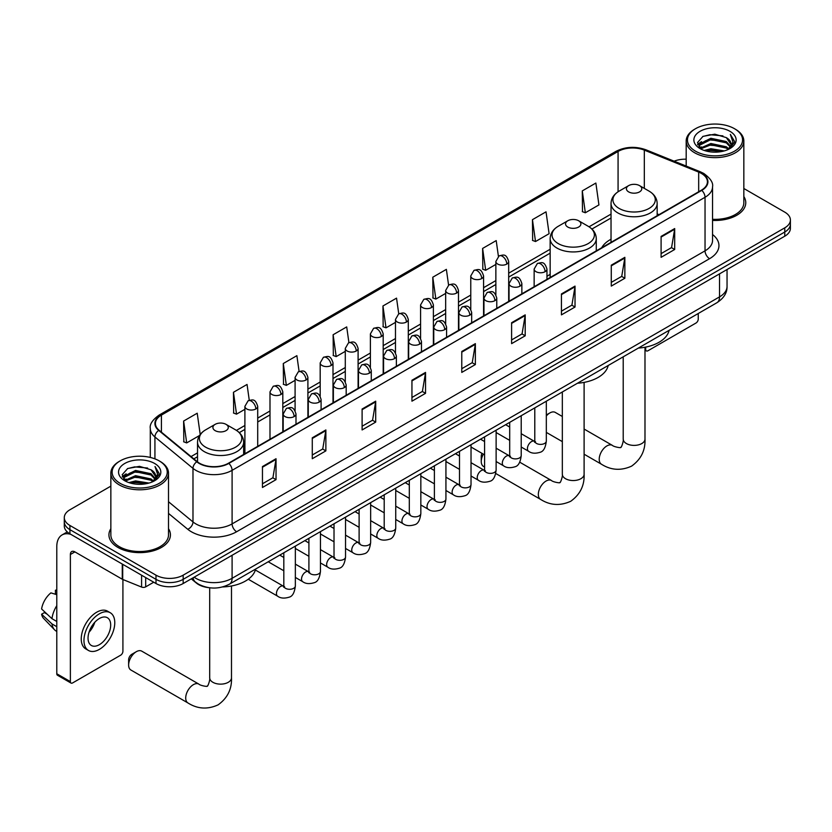 <?xml version="1.0" encoding="UTF-8"?>
<svg xmlns="http://www.w3.org/2000/svg" width="832" height="832" viewBox="0 0 832 832"><rect width="100%" height="100%" fill="white"/><g stroke="black" fill="none" stroke-linecap="round" stroke-linejoin="round"><path stroke-width="1.25" d="M550.15 274.383A33.956 19.604 0 0 0 546.957 276.338M611.031 239.231A33.956 19.604 0 0 0 601.713 247.728M208.582 587.631A19.219 11.097 180 0 1 196.425 583.086L191.287 578.843M110.854 486.138L69.919 509.777A19.219 11.097 0 0 0 64.293 517.618L64.293 525.99A19.219 11.097 0 0 0 69.919 533.832L155.99 583.523A19.219 11.097 0 0 0 183.175 583.523L784.774 236.194A19.219 11.097 0 0 0 790.4 228.353L790.4 224.172A19.219 11.097 0 0 1 784.774 232.014A19.219 11.097 0 0 0 790.4 224.172L790.4 219.981A19.219 11.097 0 0 0 784.774 212.139L743.839 188.5M64.293 517.618A19.219 11.097 0 0 0 69.919 525.47L155.99 575.162A19.219 11.097 0 0 0 183.175 575.162L183.175 579.342L784.774 232.014L183.175 579.342A19.219 11.097 0 0 1 155.99 579.342A19.219 11.097 0 0 0 183.175 579.342L183.175 583.523M69.919 525.47L69.919 529.651L155.99 579.342L69.919 529.651A19.219 11.097 0 0 1 64.293 521.799A19.219 11.097 0 0 0 69.919 529.651L69.919 533.832M110.854 528.705A30.753 17.753 0 0 0 108.93 534.882A30.753 17.753 0 0 0 117.936 547.435A30.753 17.753 0 0 0 151.455 551.283A30.753 17.753 0 0 0 170.435 534.882A30.753 17.753 0 0 0 168.511 528.705A30.753 17.753 0 0 1 170.435 534.882A30.753 17.753 0 0 1 151.455 551.283A30.753 17.753 0 0 1 117.936 547.435A30.753 17.753 0 0 1 108.93 534.882A30.753 17.753 0 0 1 110.854 528.705M701.418 173.43A20.498 11.835 180 0 1 707.418 181.792A20.498 11.835 180 0 1 701.418 190.164L228.478 463.216A20.498 11.835 180 0 1 197.184 461.635L159.12 430.258A20.498 11.835 180 0 1 155.418 423.467A20.498 11.835 180 0 1 161.418 415.095L618.072 151.455A20.498 11.835 180 0 1 644.322 150.124L698.682 172.099A20.498 11.835 180 0 1 701.418 173.43M701.782 173.222A21.018 12.137 0 0 0 698.974 171.86L644.623 149.885A21.018 12.137 0 0 0 617.708 151.247L161.054 414.887A21.018 12.137 0 0 0 158.704 430.425L196.768 461.802A21.018 12.137 0 0 0 228.831 463.424L701.782 190.372A21.018 12.137 0 0 0 701.782 173.222M262.454 466.565L262.454 487.49L276.037 479.648L276.037 458.723L262.454 466.565M262.454 483.777L272.917 477.734L275.985 459.41A5.127 2.964 -120 0 0 276.037 458.723M272.823 477.786L276.037 479.648M312.281 437.798L312.281 458.723L325.874 450.871L325.874 429.946L312.281 437.798M312.281 455.01L322.743 448.968L325.811 430.643A5.127 2.964 -120 0 0 325.874 429.946M322.66 449.02L325.874 450.871M362.107 409.022L362.107 429.946L375.7 422.105L375.7 401.18L362.107 409.022M362.107 426.234L372.58 420.191L375.648 401.877A5.127 2.964 -120 0 0 375.7 401.18M372.486 420.243L375.7 422.105M411.944 380.255L411.944 401.18L425.537 393.338L425.537 372.414L411.944 380.255M411.944 397.467L422.406 391.425L425.474 373.11A5.127 2.964 -120 0 0 425.537 372.414M422.323 391.477L425.537 393.338M661.097 236.413L661.097 257.327L674.69 249.486L674.69 228.561L661.097 236.413M661.097 253.614L671.57 247.572L674.638 229.258A5.127 2.964 -120 0 0 674.69 228.561M671.476 247.624L674.69 249.486M611.27 265.179L611.27 286.104L624.853 278.252L624.853 257.327L611.27 265.179M611.27 282.391L621.733 276.349L624.801 258.024A5.127 2.964 -120 0 0 624.853 257.327M621.639 276.401L624.853 278.252M561.434 293.946L561.434 314.87L575.026 307.029L575.026 286.104L561.434 293.946M561.434 311.158L571.906 305.115L574.974 286.801A5.127 2.964 -120 0 0 575.026 286.104M571.813 305.167L575.026 307.029M511.607 322.712L511.607 343.637L525.2 335.795L525.2 314.87L511.607 322.712M511.607 339.924L522.07 333.882L525.138 315.567A5.127 2.964 -120 0 0 525.2 314.87M521.976 333.934L525.2 335.795M461.77 351.489L461.77 372.414L475.363 364.562L475.363 343.637L461.77 351.489M461.77 368.701L472.243 362.658L475.311 344.334A5.127 2.964 -120 0 0 475.363 343.637M472.15 362.71L475.363 364.562M712.546 220.418A30.753 17.753 0 0 0 745.763 202.717A30.753 17.753 0 0 0 743.839 196.539A30.753 17.753 0 0 1 745.763 202.717A30.753 17.753 0 0 1 712.546 220.418M183.175 575.162L784.774 227.833A19.219 11.097 0 0 0 790.4 219.981M686.182 159.214A19.219 11.097 0 0 0 674.118 161.19M299.094 371.446L296.878 355.67L283.286 363.522L283.504 384.311M249.267 400.286L247.052 384.446L233.459 392.288L233.678 413.088M200.21 434.512L197.215 413.213L183.622 421.054L183.841 441.854M448.573 285.074L446.368 269.36L432.786 277.212L433.004 298.002M498.41 256.35L496.205 240.594L482.612 248.435L482.83 269.235M532.449 219.669L535.517 241.53L549.099 233.688L546.031 211.827L532.449 219.669L532.667 240.469M582.275 190.902L585.343 212.763L598.936 204.911L595.868 183.05L582.275 190.902L582.494 211.692M348.92 342.628L346.705 326.903L333.122 334.745L333.341 355.545M398.746 313.841L396.542 298.137L382.949 305.978L383.167 326.778M382.949 305.978L386.017 327.839L395.481 322.379M386.017 327.839L382.949 326.695M432.786 277.212L435.854 299.073L445.671 293.394M435.854 299.073L432.786 297.929M482.612 248.435L485.68 270.296L495.862 264.42M485.68 270.296L482.612 269.152M535.517 241.53L532.449 240.386M585.343 212.763L582.275 211.619M333.122 334.745L336.19 356.606L345.29 351.354M336.19 356.606L333.122 355.462M283.286 363.522L286.354 385.382L295.09 380.338M286.354 385.382L283.286 384.238M233.459 392.288L236.527 414.149L244.899 409.313M236.527 414.149L233.459 413.005M183.622 421.054L186.69 442.915L199.514 435.521M186.69 442.915L183.622 441.771M644.987 349.045L645.694 349.45A3.203 1.851 120 0 0 646.36 350.917A3.203 1.851 120 0 0 647.962 350.761L695.978 323.034A3.203 1.851 120 0 0 698.246 319.114L698.246 313.508M645.694 349.45L645.694 347.11M695.531 151.195A27.55 15.902 0 0 0 734.49 151.195A27.55 15.902 0 0 0 734.49 128.7L735.394 129.23A28.829 16.64 0 0 1 743.839 140.993A28.829 16.64 0 0 1 726.045 156.374A28.829 16.64 0 0 1 694.626 152.766A28.829 16.64 0 0 1 686.182 140.993A28.829 16.64 0 0 1 694.626 129.23L695.531 128.7A27.55 15.902 0 0 0 695.531 151.195M712.546 219.305A28.829 16.64 0 0 0 743.839 202.717L743.839 140.993M704.215 150.446L710.861 148.741L724.339 150.904M706.118 151.029L710.861 150.051L722.374 151.393M700.066 148.304L710.861 143.51L726.336 146.775L728.822 148.845M700.731 148.855L710.861 144.82L726.336 148.086L728.135 149.458M699.182 147.42L699.535 143.946L710.861 138.278L726.336 141.544L730.569 146.349M699.036 146.786L699.535 145.257L710.861 139.589L726.336 142.854L730.267 146.973M727.969 149.594A16.016 9.246 0 0 0 731.026 144.165A16.016 9.246 0 0 0 726.336 137.623L731.016 144.477M729.955 131.321A21.143 12.21 0 0 0 700.107 131.29A21.143 12.21 0 0 0 699.962 148.522A21.143 12.21 0 0 0 700.055 148.585A21.143 12.21 0 0 0 730.049 148.522A21.143 12.21 0 0 0 729.955 131.321M726.336 137.623L714.823 134.191L702.998 136.365L697.518 142.553L701.158 149.167M729.279 148.959L734.386 142.47L734.49 141.315L730.33 134.368L732.95 142.147L728.135 149.521M735.394 129.23L734.49 128.7A27.55 15.902 0 0 0 695.531 128.7M730.33 134.368L734.49 141.575M702.728 136.5L709.966 134.711L722.935 135.876M697.726 144.914L700.086 143.062M705.286 140.847L709.966 139.942L722.478 140.972M705.286 146.078L709.966 145.174L722.478 146.203M706.254 151.06L709.966 150.405L722.353 151.393M697.59 144.404L701.47 141.648M699.65 147.919L701.47 146.879M562.328 416.478L555.287 412.412A10.889 6.292 120 0 0 549.838 412.953L546.322 414.981L549.838 412.953A10.889 6.292 120 0 0 546.322 415.969M628.659 191.89A7.686 4.441 0 0 0 639.538 191.89A7.686 4.441 0 0 0 639.538 185.619L649.085 191.131A21.185 12.23 0 0 1 649.085 208.426A21.185 12.23 0 0 1 619.122 208.426A21.185 12.23 0 0 1 619.122 191.131C613.902 194.23 611.208 198.338 611.031 203.476A23.067 13.312 0 0 0 617.791 212.888A23.067 13.312 0 0 0 642.928 215.779A23.067 13.312 0 0 0 657.166 203.476C656.989 198.338 654.295 194.23 649.085 191.131L639.538 185.619A7.686 4.441 0 0 0 628.659 185.619A7.686 4.441 0 0 0 628.659 191.89M638.331 348.088A35.235 20.342 0 0 0 669.084 330.346M483.35 454.137A10.889 6.292 120 0 0 481.25 461.448L481.25 456.217A4.482 2.59 -60 0 1 482.019 453.378M481.25 461.448A10.889 6.292 120 0 0 483.506 466.43L484.588 467.054M567.778 227.042A7.686 4.441 0 0 0 578.646 227.042A7.686 4.441 0 0 0 578.656 220.771L588.193 226.273A21.185 12.23 0 0 1 588.193 226.283A21.185 12.23 0 0 1 588.193 243.578A21.185 12.23 0 0 1 558.23 243.578A21.185 12.23 0 0 1 558.23 226.283C553.02 229.372 550.326 233.49 550.15 238.628A23.067 13.312 0 0 0 556.91 248.04A23.067 13.312 0 0 0 582.036 250.931A23.067 13.312 0 0 0 596.274 238.628C596.107 233.49 593.414 229.372 588.193 226.283L578.656 220.771A7.686 4.441 0 0 0 567.778 220.771A7.686 4.441 0 0 0 567.778 227.042M577.45 383.24A35.235 20.342 0 0 0 608.192 365.498M128.627 665.028L128.627 659.797A4.482 2.59 -60 0 1 131.799 654.306L136.334 651.685A10.889 6.292 120 0 0 128.627 665.028A10.889 6.292 120 0 0 130.884 670.01L187.97 702.967A10.889 6.292 -60 0 1 186.295 694.242A10.889 6.292 -60 0 1 193.409 684.642A10.889 6.292 -60 0 1 198.858 684.102C200.096 685.589 208.354 687.086 207.189 686.005C207.532 687.554 210.361 679.661 209.695 677.841A10.889 6.292 180 0 0 212.888 682.292A10.889 6.292 180 0 0 228.29 682.292A10.889 6.292 180 0 0 231.483 677.841C231.951 689.114 227.479 698.121 218.078 704.87C207.532 709.644 197.496 709.01 187.97 702.967M215.155 430.633A7.686 4.441 0 0 0 226.023 430.633A7.686 4.441 0 0 0 226.023 424.351L235.57 429.863A21.185 12.23 0 0 1 235.57 447.158A21.185 12.23 0 0 1 205.608 447.158A21.185 12.23 0 0 1 205.608 429.863C200.387 432.962 197.694 437.081 197.527 442.208A23.067 13.312 0 0 0 204.287 451.63A23.067 13.312 0 0 0 229.414 454.511A23.067 13.312 0 0 0 243.651 442.208C243.485 437.081 240.791 432.962 235.57 429.863L226.023 424.351A7.686 4.441 0 0 0 215.155 424.351A7.686 4.441 0 0 0 215.155 430.633M222.612 586.945A35.235 20.342 0 0 0 255.57 569.078M198.858 684.102L141.773 651.154A10.889 6.292 120 0 0 136.334 651.685L131.799 654.306M145.683 577.574L145.683 586.862L153.722 582.223M70.876 534.383A25.626 14.799 -120 0 0 62.088 534.924A25.626 14.799 -120 0 0 56.784 546.655L56.784 673.764L70.377 681.606L70.377 554.497A6.406 3.702 60 0 1 71.698 551.564A6.406 3.702 60 0 1 74.901 551.886L122.273 579.228L122.273 564.065M70.377 681.606A3.203 1.851 120 0 0 71.032 683.072L57.45 675.23A3.203 1.851 -60 0 1 56.784 673.764M71.032 683.072A3.203 1.851 120 0 0 72.634 682.916L120.661 655.19A3.203 1.851 120 0 0 122.918 651.269L122.918 579.53M145.683 586.862A3.203 1.851 180 0 1 141.586 587.07L122.699 579.436A3.203 1.851 180 0 1 122.273 579.228M99.362 644.675A16.016 9.246 120 0 0 109.824 630.562A16.016 9.246 120 0 0 107.37 617.729A16.016 9.246 120 0 0 99.362 618.519A16.016 9.246 120 0 0 88.899 632.642A16.016 9.246 120 0 0 91.354 645.476A16.016 9.246 120 0 0 99.362 644.675M89.014 632.268A16.016 9.246 120 0 0 94.765 622.305M56.784 590.678L55.422 590.273L55.422 593.486L56.784 594.266M110.261 612.737L107.536 611.166A21.778 12.574 120 0 0 96.647 612.248A21.778 12.574 120 0 0 82.42 631.446A21.778 12.574 120 0 0 85.758 648.898L88.473 650.468A21.778 12.574 120 0 0 99.362 649.386A21.778 12.574 120 0 0 113.599 630.188A21.778 12.574 120 0 0 110.261 612.737A21.778 12.574 120 0 0 99.362 613.818A21.778 12.574 120 0 0 85.134 633.006A21.778 12.574 120 0 0 88.473 650.468M56.784 605.654A21.143 12.21 120 0 0 51.969 618.686L41.6 608.982A16.661 9.62 120 0 1 50.898 592.883L56.784 594.672M56.784 621.462L51.969 618.686M47.206 614.234L44.387 612.602L41.6 614.214L51.969 623.917L56.784 626.694M51.969 623.917A21.143 12.21 120 0 0 54.579 629.824A21.143 12.21 120 0 0 56.181 631.082L56.784 631.426M56.784 589.888A16.661 9.62 120 0 0 55.422 590.273M41.6 614.214A16.661 9.62 120 0 0 43.566 618.363L54.579 629.824M120.203 483.361A27.55 15.902 0 0 0 159.162 483.361A27.55 15.902 0 0 0 159.162 460.866L160.066 461.386A28.829 16.64 0 0 1 168.511 473.158A28.829 16.64 0 0 1 150.717 488.53A28.829 16.64 0 0 1 119.298 484.921A28.829 16.64 0 0 1 110.854 473.158A28.829 16.64 0 0 1 119.298 461.386L120.203 460.866A27.55 15.902 0 0 0 120.203 483.361M110.854 473.158L110.854 534.882A28.829 16.64 0 0 0 119.298 546.655A28.829 16.64 0 0 0 150.717 550.254A28.829 16.64 0 0 0 168.511 534.882L168.511 473.158M128.887 482.602L135.543 480.906L149.011 483.059M130.79 483.184L135.543 482.206L147.046 483.548M124.769 480.449L135.543 475.675L151.008 478.941L153.494 481M125.403 481.01L135.543 476.975L151.008 480.241L152.807 481.624M123.854 479.575L124.218 476.112L135.543 470.444L151.008 473.71L155.241 478.514M123.718 478.941L124.218 477.412L135.543 471.744L151.008 475.01L154.939 479.138M152.641 481.749A16.016 9.246 0 0 0 155.698 476.32A16.016 9.246 0 0 0 151.008 469.778L155.688 476.632M154.638 463.476A21.143 12.21 0 0 0 124.779 463.455A21.143 12.21 0 0 0 124.644 480.688A21.143 12.21 0 0 0 124.738 480.74A21.143 12.21 0 0 0 154.721 480.688A21.143 12.21 0 0 0 154.638 463.476M151.008 469.778L139.495 466.346L127.681 468.52L122.19 474.718L125.83 481.322M153.962 481.114L159.068 474.635L159.162 473.47L155.012 466.523L157.633 474.313L152.818 481.676M160.066 461.386L159.162 460.866A27.55 15.902 0 0 0 120.203 460.866M155.012 466.523L159.162 473.73M127.4 468.655L134.638 466.877L147.618 468.031M122.398 477.079L124.769 475.218M129.969 473.013L134.638 472.098L147.15 473.127M129.969 478.244L134.638 477.329L147.15 478.358M130.926 483.215L134.638 482.56L147.025 483.558M122.262 476.559L126.142 473.803M124.332 480.074L126.142 479.034M194.137 577.2A25.626 14.799 0 0 0 195.853 578.302A25.626 14.799 0 0 0 232.097 578.302L719.534 296.878A25.626 14.799 0 0 0 727.043 286.416C727.23 292.77 723.84 298.22 716.882 302.744L229.445 584.168A12.813 7.394 60 0 0 232.097 578.302L232.097 555.277M719.534 273.863L719.534 296.878A12.813 7.394 60 0 1 716.882 302.744M193.097 577.803A12.813 8.57 129.5 0 0 195.333 581.963L191.443 578.76M784.774 236.194L784.774 227.833M155.99 583.523L155.99 575.162M712.546 234.52A32.032 18.491 180 0 1 709.571 258.69L236.631 531.742A6.406 3.702 60 0 1 232.097 523.9L705.037 250.848A25.626 14.799 0 0 0 712.546 240.386L712.546 186.815A25.626 14.799 180 0 1 705.037 197.278A6.406 3.702 -120 0 0 701.782 190.372M236.631 531.742A32.032 18.491 180 0 1 191.329 531.742A32.032 18.491 180 0 1 187.741 529.277L168.511 513.417M196.768 461.802A6.406 4.285 129.5 0 0 192.982 468.354L192.982 521.924A25.626 14.799 0 0 0 195.853 523.9A25.626 14.799 0 0 0 232.097 523.9L232.097 470.33A25.626 14.799 180 0 1 192.982 468.354L154.929 436.977A25.626 14.799 180 0 1 150.29 428.49L150.29 457.434M712.546 186.815C713.398 182.811 710.455 178.35 703.716 173.42L700.346 171.787A6.406 2.995 112 0 0 698.974 171.86M700.346 171.787L645.986 149.812C635.378 146.058 625.31 146.609 615.774 151.455A6.406 3.702 60 0 1 617.708 151.247M161.054 414.887A6.406 3.702 -120 0 0 159.12 415.095C152.474 419.879 149.531 424.341 150.29 428.49M158.704 430.425A6.406 4.285 129.5 0 0 154.929 436.977L154.929 458.858M645.986 149.812A6.406 2.995 112 0 0 644.623 149.885M228.831 463.424A6.406 3.702 60 0 1 232.097 470.33L705.037 197.278L705.037 250.848A6.406 3.702 60 0 0 709.571 258.69M168.511 501.738L192.982 521.924A6.406 4.285 -50.5 0 1 187.741 529.277M161.418 415.095L161.418 432.151M698.682 172.099L698.682 191.745M644.322 150.124L644.322 188.386M659.006 214.646L657.166 213.907M618.072 151.455L618.072 191.776M611.031 214.105L589.046 226.793M550.15 249.257L508.685 273.198M495.862 280.592L483.579 287.685M470.766 295.079L458.484 302.172M445.671 309.577L433.389 316.67M420.576 324.064L408.294 331.157M395.481 338.551L383.198 345.644M370.386 353.038L358.103 360.131M345.29 367.526L332.998 374.618M320.185 382.023L307.902 389.116M295.09 396.51L282.807 403.603M269.994 410.998L257.712 418.09M244.899 425.485L236.423 430.383M197.527 452.837L191.048 456.581M461.77 352.154L475.311 344.334M511.607 323.378L525.138 315.567M561.434 294.611L574.974 286.801M611.27 265.845L624.801 258.024M661.097 237.068L674.638 229.258M411.944 380.921L425.474 373.11M362.107 409.687L375.648 401.877M312.281 438.464L325.811 430.643M262.454 467.23L275.985 459.41M644.987 347.246L644.987 439.109A10.889 6.292 180 0 1 641.805 443.55A10.889 6.292 180 0 1 626.402 443.55A10.889 6.292 180 0 1 623.21 439.109C623.875 440.929 621.046 448.822 620.693 447.273C621.858 448.344 613.61 446.846 612.362 445.37L584.106 429.052M644.987 439.109C645.455 450.382 640.983 459.389 631.582 466.138C621.046 470.902 611.01 470.267 601.474 464.235A10.889 6.292 -60 0 1 599.799 455.51A10.889 6.292 -60 0 1 606.923 445.91A10.889 6.292 -60 0 1 612.362 445.37M584.106 382.398L584.106 474.261A10.889 6.292 180 0 1 580.913 478.702A10.889 6.292 180 0 1 565.51 478.702A10.889 6.292 180 0 1 562.328 474.261C562.983 476.081 560.154 483.974 559.811 482.425C560.976 483.496 552.718 481.998 551.481 480.522L519.709 462.176M584.106 474.261C584.574 485.534 580.102 494.541 570.7 501.29C560.154 506.054 550.118 505.419 540.592 499.387A10.889 6.292 -60 0 1 538.918 490.651A10.889 6.292 -60 0 1 546.031 481.062A10.889 6.292 -60 0 1 551.481 480.522M545.085 271.69A6.406 3.702 0 0 0 546.957 269.069C544.357 260.853 541.83 262.496 537.347 263.526A6.406 3.702 60 0 1 540.55 263.848A6.406 3.702 -120 0 1 545.085 271.69A6.406 3.702 0 0 1 536.026 271.69A6.406 3.702 0 0 1 534.144 269.069L537.347 263.526M521.217 447.023L528.611 451.287A5.762 3.328 -60 0 1 527.727 446.67A5.762 3.328 -60 0 1 531.492 441.594A5.762 3.328 -60 0 1 531.752 441.449A5.762 3.328 -60 0 1 534.373 441.303L521.217 433.711M535.122 441.886L534.602 442.312L534.789 441.064A5.762 3.328 -0 0 0 536.474 443.425A5.762 3.328 -0 0 0 544.367 443.56A5.762 3.328 -0 0 0 546.322 441.064C545.532 447.762 543.452 451.506 540.093 452.286C535.278 453.752 531.45 453.419 528.611 451.287M519.99 286.177A6.406 3.702 0 0 0 521.862 283.566C519.262 275.35 516.734 276.983 512.252 278.013A6.406 3.702 60 0 1 515.455 278.335A6.406 3.702 -120 0 1 519.99 286.177A6.406 3.702 0 0 1 510.921 286.177A6.406 3.702 0 0 1 509.049 283.566L512.252 278.013M496.122 461.521L503.516 465.785A5.762 3.328 -60 0 1 502.632 461.157A5.762 3.328 -60 0 1 506.397 456.082A5.762 3.328 -60 0 1 506.657 455.946A5.762 3.328 -60 0 1 509.278 455.79L496.122 448.198M510.016 456.373L509.506 456.799L509.694 455.562A5.762 3.328 -0 0 0 511.378 457.912A5.762 3.328 -0 0 0 519.272 458.058A5.762 3.328 -0 0 0 521.217 455.562C520.426 462.249 518.357 465.993 514.998 466.773C510.182 468.239 506.355 467.906 503.516 465.785M494.884 300.664A6.406 3.702 0 0 0 496.766 298.054C494.166 289.838 491.639 291.47 487.157 292.5A6.406 3.702 60 0 1 490.36 292.822A6.406 3.702 -120 0 1 494.884 300.664A6.406 3.702 0 0 1 485.826 300.664A6.406 3.702 0 0 1 483.954 298.054L487.157 292.5M471.026 476.008L478.421 480.272A5.762 3.328 -60 0 1 477.537 475.654A5.762 3.328 -60 0 1 481.302 470.569A5.762 3.328 -60 0 1 481.551 470.434A5.762 3.328 -60 0 1 484.182 470.288L471.026 462.686M484.921 470.87L484.411 471.286L484.588 470.049A5.762 3.328 -0 0 0 486.283 472.399A5.762 3.328 -0 0 0 494.177 472.545A5.762 3.328 -0 0 0 496.122 470.049C495.331 476.746 493.262 480.48 489.902 481.27C485.087 482.726 481.26 482.404 478.421 480.272M469.789 315.162A6.406 3.702 0 0 0 471.671 312.541C469.071 304.325 466.544 305.958 462.062 306.998A6.406 3.702 60 0 1 465.265 307.31A6.406 3.702 -120 0 1 469.789 315.162A6.406 3.702 0 0 1 460.73 315.162A6.406 3.702 0 0 1 458.858 312.541L462.062 306.998M445.931 490.495L453.315 494.759A5.762 3.328 -60 0 1 452.431 490.142A5.762 3.328 -60 0 1 456.206 485.056A5.762 3.328 -60 0 1 456.456 484.921A5.762 3.328 -60 0 1 459.087 484.775L445.931 477.183M459.826 485.358L459.316 485.784L459.493 484.536A5.762 3.328 -0 0 0 461.188 486.886A5.762 3.328 -0 0 0 469.071 487.032A5.762 3.328 -0 0 0 471.026 484.536C470.236 491.234 468.166 494.967 464.807 495.758C459.992 497.224 456.165 496.891 453.315 494.759M444.694 329.649A6.406 3.702 0 0 0 446.576 327.028C443.976 318.812 441.449 320.455 436.966 321.485A6.406 3.702 60 0 1 440.17 321.797A6.406 3.702 -120 0 1 444.694 329.649A6.406 3.702 0 0 1 435.635 329.649A6.406 3.702 0 0 1 433.763 327.028L436.966 321.485M420.836 504.982L428.22 509.246A5.762 3.328 -60 0 1 427.336 504.629A5.762 3.328 -60 0 1 431.101 499.554A5.762 3.328 -60 0 1 431.361 499.408A5.762 3.328 -60 0 1 433.992 499.262L420.836 491.67M434.73 499.845L434.21 500.271L434.398 499.023A5.762 3.328 -0 0 0 436.093 501.384A5.762 3.328 -0 0 0 443.976 501.519A5.762 3.328 -0 0 0 445.931 499.023C445.141 505.721 443.071 509.465 439.712 510.245C434.897 511.711 431.059 511.378 428.22 509.246M419.598 344.136A6.406 3.702 0 0 0 421.47 341.526C418.87 333.299 416.343 334.942 411.861 335.972A6.406 3.702 60 0 1 415.064 336.294A6.406 3.702 -120 0 1 419.598 344.136A6.406 3.702 0 0 1 410.54 344.136A6.406 3.702 0 0 1 408.658 341.526L411.861 335.972M395.741 519.47L403.125 523.744A5.762 3.328 -60 0 1 402.241 519.116A5.762 3.328 -60 0 1 406.006 514.041A5.762 3.328 -60 0 1 406.266 513.895A5.762 3.328 -60 0 1 408.886 513.75L395.741 506.158M409.635 514.332L409.115 514.758L409.302 513.51A5.762 3.328 -0 0 0 410.987 515.871A5.762 3.328 -0 0 0 418.881 516.017A5.762 3.328 -0 0 0 420.836 513.51C420.046 520.208 417.966 523.952 414.617 524.732C409.791 526.198 405.964 525.866 403.125 523.744M394.503 358.623A6.406 3.702 0 0 0 396.375 356.013C393.775 347.797 391.248 349.43 386.766 350.459A6.406 3.702 60 0 1 389.969 350.782A6.406 3.702 -120 0 1 394.503 358.623A6.406 3.702 0 0 1 385.445 358.623A6.406 3.702 0 0 1 383.562 356.013L386.766 350.459M370.646 533.967L378.03 538.231A5.762 3.328 -60 0 1 377.146 533.614A5.762 3.328 -60 0 1 380.91 528.528A5.762 3.328 -60 0 1 381.17 528.393A5.762 3.328 -60 0 1 383.791 528.237L370.646 520.645M384.54 528.819L384.02 529.246L384.207 528.008A5.762 3.328 -0 0 0 385.892 530.358A5.762 3.328 -0 0 0 393.786 530.504A5.762 3.328 -0 0 0 395.741 528.008C394.95 534.695 392.87 538.439 389.522 539.219C384.696 540.686 380.869 540.353 378.03 538.231M369.408 373.121A6.406 3.702 0 0 0 371.28 370.5C368.68 362.284 366.153 363.917 361.67 364.957A6.406 3.702 60 0 1 364.874 365.269A6.406 3.702 -120 0 1 369.408 373.121A6.406 3.702 0 0 1 360.35 373.121A6.406 3.702 0 0 1 358.467 370.5L361.67 364.957M345.54 548.454L352.934 552.718A5.762 3.328 -60 0 1 352.05 548.101A5.762 3.328 -60 0 1 355.815 543.015A5.762 3.328 -60 0 1 356.075 542.88A5.762 3.328 -60 0 1 358.696 542.734L345.54 535.142M359.445 543.317L358.925 543.743L359.112 542.495A5.762 3.328 -0 0 0 360.797 544.846A5.762 3.328 -0 0 0 368.69 544.991A5.762 3.328 -0 0 0 370.646 542.495C369.855 549.193 367.775 552.926 364.416 553.717C359.601 555.183 355.774 554.85 352.934 552.718M344.313 387.608A6.406 3.702 0 0 0 346.185 384.987C343.585 376.771 341.058 378.404 336.575 379.444A6.406 3.702 60 0 1 339.778 379.756A6.406 3.702 -120 0 1 344.313 387.608A6.406 3.702 0 0 1 335.244 387.608A6.406 3.702 0 0 1 333.372 384.987L336.575 379.444M320.445 562.942L327.839 567.206A5.762 3.328 -60 0 1 326.955 562.588A5.762 3.328 -60 0 1 330.72 557.502A5.762 3.328 -60 0 1 330.97 557.367A5.762 3.328 -60 0 1 333.601 557.222L320.445 549.63M334.339 557.804L333.83 558.23L334.017 556.982A5.762 3.328 -0 0 0 335.702 559.333A5.762 3.328 -0 0 0 343.595 559.478A5.762 3.328 -0 0 0 345.54 556.982C344.75 563.68 342.68 567.414 339.321 568.204C334.506 569.67 330.678 569.338 327.839 567.206M319.207 402.095A6.406 3.702 0 0 0 321.09 399.474C318.49 391.258 315.962 392.902 311.48 393.931A6.406 3.702 60 0 1 314.683 394.254A6.406 3.702 -120 0 1 319.207 402.095A6.406 3.702 0 0 1 310.149 402.095A6.406 3.702 0 0 1 308.277 399.474L311.48 393.931M295.35 577.429L302.734 581.693A5.762 3.328 -60 0 1 301.85 577.075A5.762 3.328 -60 0 1 305.625 572A5.762 3.328 -60 0 1 305.874 571.854A5.762 3.328 -60 0 1 308.506 571.709L295.35 564.117M309.244 572.291L308.734 572.718L308.911 571.47A5.762 3.328 -0 0 0 310.606 573.83A5.762 3.328 -0 0 0 318.49 573.966A5.762 3.328 -0 0 0 320.445 571.47C319.654 578.167 317.585 581.911 314.226 582.691C309.41 584.158 305.583 583.825 302.734 581.693M294.112 416.582A6.406 3.702 0 0 0 295.994 413.972C293.394 405.756 290.867 407.389 286.385 408.418A6.406 3.702 60 0 1 289.588 408.741A6.406 3.702 -120 0 1 294.112 416.582A6.406 3.702 0 0 1 285.054 416.582A6.406 3.702 0 0 1 283.182 413.972L286.385 408.418M248.269 579.228L277.638 596.19A5.762 3.328 -60 0 1 276.754 591.562A5.762 3.328 -60 0 1 280.53 586.487A5.762 3.328 -60 0 1 280.779 586.352A5.762 3.328 -60 0 1 283.41 586.196L255.341 569.993M284.149 586.778L283.629 587.205L283.816 585.967A5.762 3.328 -0 0 0 285.511 588.318A5.762 3.328 -0 0 0 293.394 588.463A5.762 3.328 -0 0 0 295.35 585.967C294.559 592.654 292.49 596.398 289.13 597.178C284.315 598.645 280.478 598.312 277.638 596.19M506.802 264.077A6.406 3.702 0 0 0 508.685 261.466C506.085 253.25 503.558 254.883 499.065 255.913A6.406 3.702 60 0 1 502.278 256.235A6.406 3.702 -120 0 1 506.802 264.077A6.406 3.702 0 0 1 497.744 264.077A6.406 3.702 0 0 1 495.862 261.466L499.065 255.913M481.707 278.564A6.406 3.702 0 0 0 483.579 275.954C480.979 267.738 478.452 269.37 473.97 270.4A6.406 3.702 60 0 1 477.173 270.722A6.406 3.702 -120 0 1 481.707 278.564A6.406 3.702 0 0 1 472.649 278.564A6.406 3.702 0 0 1 470.766 275.954L473.97 270.4M456.612 293.062A6.406 3.702 0 0 0 458.484 290.441C455.884 282.225 453.357 283.858 448.874 284.898A6.406 3.702 60 0 1 452.078 285.21A6.406 3.702 -120 0 1 456.612 293.062A6.406 3.702 0 0 1 447.554 293.062A6.406 3.702 0 0 1 445.671 290.441L448.874 284.898M431.517 307.549A6.406 3.702 0 0 0 433.389 304.928C430.789 296.712 428.262 298.355 423.779 299.385A6.406 3.702 60 0 1 426.982 299.697A6.406 3.702 -120 0 1 431.517 307.549A6.406 3.702 0 0 1 422.448 307.549A6.406 3.702 0 0 1 420.576 304.928L423.779 299.385M406.411 322.036A6.406 3.702 0 0 0 408.294 319.426C405.694 311.199 403.166 312.842 398.684 313.872A6.406 3.702 60 0 1 401.887 314.194A6.406 3.702 -120 0 1 406.411 322.036A6.406 3.702 0 0 1 397.353 322.036A6.406 3.702 0 0 1 395.481 319.426L398.684 313.872M381.316 336.523A6.406 3.702 0 0 0 383.198 333.913C380.598 325.697 378.071 327.33 373.589 328.359A6.406 3.702 60 0 1 376.792 328.682A6.406 3.702 -120 0 1 381.316 336.523A6.406 3.702 0 0 1 372.258 336.523A6.406 3.702 0 0 1 370.386 333.913L373.589 328.359M356.221 351.01A6.406 3.702 0 0 0 358.103 348.4C355.503 340.184 352.976 341.817 348.494 342.857A6.406 3.702 60 0 1 351.697 343.169A6.406 3.702 -120 0 1 356.221 351.01A6.406 3.702 0 0 1 347.162 351.01A6.406 3.702 0 0 1 345.29 348.4L348.494 342.857M331.126 365.508A6.406 3.702 0 0 0 332.998 362.887C330.398 354.671 327.87 356.304 323.388 357.344A6.406 3.702 60 0 1 326.591 357.656A6.406 3.702 -120 0 1 331.126 365.508A6.406 3.702 0 0 1 322.067 365.508A6.406 3.702 0 0 1 320.185 362.887L323.388 357.344M306.03 379.995A6.406 3.702 0 0 0 307.902 377.374C305.302 369.158 302.775 370.802 298.293 371.831A6.406 3.702 60 0 1 301.496 372.143A6.406 3.702 -120 0 1 306.03 379.995A6.406 3.702 0 0 1 296.972 379.995A6.406 3.702 0 0 1 295.09 377.374L298.293 371.831M280.935 394.482A6.406 3.702 0 0 0 282.807 391.872C280.207 383.656 277.68 385.289 273.198 386.318A6.406 3.702 60 0 1 276.401 386.641A6.406 3.702 -120 0 1 280.935 394.482A6.406 3.702 0 0 1 271.877 394.482A6.406 3.702 0 0 1 269.994 391.872L273.198 386.318M255.84 408.97A6.406 3.702 0 0 0 257.712 406.359C255.112 398.143 252.585 399.776 248.102 400.806A6.406 3.702 60 0 1 251.306 401.128A6.406 3.702 -120 0 1 255.84 408.97A6.406 3.702 0 0 1 246.771 408.97A6.406 3.702 0 0 1 244.899 406.359L248.102 400.806M70.377 554.497L74.901 551.886M122.699 564.304L122.699 579.436M141.586 587.07L141.586 575.214M229.445 584.168C219.128 589.347 208.822 589.347 198.515 584.168L195.333 581.963M727.043 286.416L727.043 269.526M615.774 151.455L159.12 415.095M611.031 218.005L591.916 229.039M550.15 253.157L508.685 277.098M495.862 284.492L483.579 291.585M470.766 298.979L458.484 306.072M445.671 313.477L433.389 320.57M420.576 327.964L408.294 335.057M395.481 342.451L383.198 349.544M370.386 356.938L358.103 364.031M345.29 371.426L332.998 378.518M320.185 385.923L307.902 393.016M295.09 400.41L282.807 407.503M269.994 414.898L257.712 421.99M244.899 429.385L239.294 432.63M197.527 456.737L193.835 458.869M646.36 350.917L644.987 350.126M698.994 147.191L698.994 146.13M686.182 166.057L686.182 140.993M601.474 464.235L584.106 454.21M562.328 441.626L546.322 432.39M657.166 215.717L657.166 203.476M611.031 242.351L611.031 203.476M628.659 185.619L619.122 191.131M623.21 356.824L623.21 439.109M540.592 499.387L495.758 473.502M596.274 250.869L596.274 238.628M550.15 277.503L550.15 238.628M567.778 220.771L558.23 226.283M562.328 391.976L562.328 474.261M231.483 585.978L231.483 677.841M243.651 454.449L243.651 442.208M197.527 461.916L197.527 442.208M215.155 424.351L205.608 429.863M209.695 587.787L209.695 677.841M535.548 441.771L534.373 441.303M546.322 401.222L546.322 441.064M546.957 279.344L546.957 269.069M509.694 440.367L496.122 432.536M534.789 407.878L534.789 441.064M534.144 286.738L534.144 269.069M509.694 427.055L505.627 424.705M510.453 456.258L509.278 455.79M521.217 415.709L521.217 455.562M521.862 293.831L521.862 283.566M484.588 454.854L471.026 447.023M509.694 422.365L509.694 455.562M509.049 301.226L509.049 283.566M484.588 441.542L480.532 439.202M485.358 470.746L484.182 470.288M496.122 430.196L496.122 470.049M496.766 308.318L496.766 298.054M459.493 469.352L445.931 461.521M484.588 436.852L484.588 470.049M483.954 315.713L483.954 298.054M459.493 456.03L455.437 453.69M460.252 485.233L459.087 484.775M471.026 444.683L471.026 484.536M471.671 322.806L471.671 312.541M434.398 483.839L420.836 476.008M459.493 451.339L459.493 484.536M458.858 330.21L458.858 312.541M434.398 470.517L430.342 468.177M435.157 499.73L433.992 499.262M445.931 459.181L445.931 499.023M446.576 337.303L446.576 327.028M409.302 498.326L395.741 490.495M434.398 465.837L434.398 499.023M433.763 344.698L433.763 327.028M409.302 485.014L405.246 482.664M410.062 514.218L408.886 513.75M420.836 473.668L420.836 513.51M421.47 351.79L421.47 341.526M384.207 512.814L370.646 504.982M409.302 480.324L409.302 513.51M408.658 359.185L408.658 341.526M384.207 499.502L380.151 497.162M384.966 528.705L383.791 528.237M395.741 488.155L395.741 528.008M396.375 366.278L396.375 356.013M359.112 527.301L345.54 519.47M384.207 494.811L384.207 528.008M383.562 373.672L383.562 356.013M359.112 513.989L355.046 511.649M359.871 543.192L358.696 542.734M370.646 502.642L370.646 542.495M371.28 380.765L371.28 370.5M334.017 541.798L320.445 533.967M359.112 509.298L359.112 542.495M358.467 388.17L358.467 370.5M334.017 528.476L329.95 526.136M334.776 557.679L333.601 557.222M345.54 517.13L345.54 556.982M346.185 395.262L346.185 384.987M308.911 556.286L295.35 548.454M334.017 523.796L334.017 556.982M333.372 402.657L333.372 384.987M308.911 542.974L304.855 540.623M309.67 572.177L308.506 571.709M320.445 531.627L320.445 571.47M321.09 409.75L321.09 399.474M283.816 570.773L268.226 561.777M308.911 538.283L308.911 571.47M308.277 417.144L308.277 399.474M283.816 557.461L279.76 555.11M284.575 586.664L283.41 586.196M295.35 546.114L295.35 585.967M295.994 424.237L295.994 413.972M283.816 552.77L283.816 585.967M283.182 431.631L283.182 413.972M508.685 301.444L508.685 261.466M495.862 294.778L495.862 261.466M483.579 315.931L483.579 275.954M470.766 309.265L470.766 275.954M458.484 330.418L458.484 290.441M445.671 323.762L445.671 290.441M433.389 344.906L433.389 304.928M420.576 338.25L420.576 304.928M408.294 359.403L408.294 319.426M395.481 352.737L395.481 319.426M383.198 373.89L383.198 333.913M370.386 367.224L370.386 333.913M358.103 388.378L358.103 348.4M345.29 381.722L345.29 348.4M332.998 402.865L332.998 362.887M320.185 396.209L320.185 362.887M307.902 417.362L307.902 377.374M295.09 410.696L295.09 377.374M282.807 431.85L282.807 391.872M269.994 439.244L269.994 391.872M257.712 446.337L257.712 406.359M244.899 453.731L244.899 406.359M62.088 534.924L67.278 531.929M123.666 479.357L123.666 478.286"/></g></svg>
